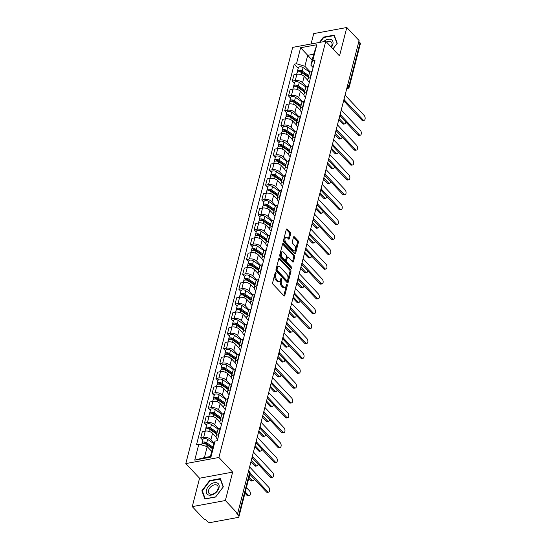 <?xml version="1.0" encoding="UTF-8"?>
<svg xmlns="http://www.w3.org/2000/svg" width="550" height="550" viewBox="0 0 550 550"><rect width="100%" height="100%" fill="white"/><g stroke="black" fill="none" stroke-linecap="round" stroke-linejoin="round"><path stroke-width="0.82" d="M275.791 272.484A0.804 0.44 79.5 0 0 275.481 272.346A0.804 0.44 79.5 0 0 275.199 272.69L272.649 282.631A1.148 0.626 79.5 0 0 273.013 284.212L283.917 295.804A1.148 0.626 79.5 0 0 284.364 296.003A1.148 0.626 79.5 0 0 284.762 295.515L287.313 285.574A0.804 0.44 79.5 0 0 287.059 284.467A0.804 0.44 79.5 0 0 286.743 284.329A0.804 0.44 79.5 0 0 286.468 284.673L286.137 285.959A3.678 2.007 79.5 0 1 284.866 287.512A3.678 2.007 79.5 0 1 283.429 286.894L282.521 285.924A3.678 2.007 79.5 0 1 281.353 280.871L281.683 279.579A0.804 0.44 79.5 0 0 281.428 278.479A0.804 0.44 79.5 0 0 281.112 278.341A0.804 0.44 79.5 0 0 280.837 278.678L280.5 279.964A3.678 2.007 79.5 0 1 279.235 281.524A3.678 2.007 79.5 0 1 277.798 280.899L276.891 279.929A3.678 2.007 79.5 0 1 275.722 274.876L276.052 273.591A0.804 0.44 79.5 0 0 275.791 272.484M290.579 233.977A1.148 0.626 79.5 0 0 290.214 232.396L287.155 229.144A1.148 0.626 79.5 0 0 286.701 228.951A1.148 0.626 79.5 0 0 286.309 229.433L283.47 240.474A1.148 0.626 79.5 0 0 283.834 242.055L294.738 253.653A1.148 0.626 79.5 0 0 295.185 253.846A1.148 0.626 79.5 0 0 295.584 253.364L298.416 242.316A1.148 0.626 79.5 0 0 298.052 240.742L294.36 236.809A1.148 0.626 79.5 0 0 293.913 236.617A1.148 0.626 79.5 0 0 293.514 237.098L292.298 241.828A1.148 0.626 79.5 0 0 292.669 243.409L294.498 245.355A3.073 1.677 79.5 0 1 295.597 248.614A3.073 1.677 79.5 0 1 294.415 250.883A3.073 1.677 79.5 0 1 293.212 250.36L286.034 242.729A3.073 1.677 79.5 0 1 284.934 239.47A3.073 1.677 79.5 0 1 286.124 237.201A3.073 1.677 79.5 0 1 287.32 237.724L288.516 238.996A1.148 0.626 79.5 0 0 288.963 239.188A1.148 0.626 79.5 0 0 289.362 238.7L290.579 233.977L289.609 234.156A1.148 0.626 79.5 0 0 289.245 232.574L286.303 229.446M232.65 472.113L199.561 478.218L192.266 506.626L225.356 500.521L232.65 472.113L218.893 457.476L325.758 41.271L339.515 55.907L346.809 27.5L359.088 40.562L237.634 513.583L236.672 513.762L238.583 515.797L249.673 472.615A2.344 1.499 -43.2 0 0 249.446 471.364L248.683 470.553M225.356 500.521L237.634 513.583M279.682 258.246A1.148 0.626 79.5 0 0 279.235 258.046A1.148 0.626 79.5 0 0 278.836 258.534L275.997 269.576A1.148 0.626 79.5 0 0 276.368 271.157L287.265 282.755A1.148 0.626 79.5 0 0 287.719 282.947A1.148 0.626 79.5 0 0 288.111 282.459L290.95 271.418A1.148 0.626 79.5 0 0 290.579 269.844L279.682 258.246L278.884 258.39M293.356 255.468A1.148 0.626 79.5 0 1 293.721 257.049L294.683 256.871L293.473 261.594A1.148 0.626 79.5 0 1 293.074 262.082A1.148 0.626 79.5 0 1 292.627 261.889L288.2 257.187A1.148 0.626 79.5 0 0 287.753 256.988A1.148 0.626 79.5 0 0 287.354 257.476L286.55 260.611A1.148 0.626 79.5 0 0 286.914 262.192L291.521 267.087A0.804 0.44 79.5 0 1 291.809 267.939A0.804 0.44 79.5 0 1 291.5 268.531A0.804 0.44 79.5 0 1 291.184 268.393L280.101 256.609A1.148 0.626 79.5 0 1 279.737 255.028L282.569 243.987L293.356 255.468L294.319 255.289L283.415 243.691A1.148 0.626 79.5 0 0 282.968 243.499A1.148 0.626 79.5 0 0 282.569 243.987M294.683 256.871A1.148 0.626 79.5 0 0 294.319 255.289M192.266 506.626L204.545 519.688L205.508 519.509L207.426 521.544A2.344 1.272 -165.6 0 0 210.588 522.5L237.889 517.467A2.344 1.272 -165.6 0 0 238.92 516.732A2.344 1.272 -165.6 0 0 238.583 515.797M199.561 478.218L185.804 463.581L292.669 47.376L325.758 41.271M346.809 27.5L313.72 33.605L311.053 43.979M358.841 41.504L360.037 42.776A2.344 1.272 14.4 0 1 360.374 43.711L349.284 86.893A2.344 1.272 -165.6 0 0 348.947 85.958L360.037 42.776M217.663 439.347L216.893 438.529A5.39 2.922 14.4 0 1 216.116 436.37A5.39 2.922 14.4 0 1 218.494 434.692L218.879 434.624M216.102 437.147L212.527 433.338A5.39 2.922 -165.6 0 0 205.253 431.138L203.637 437.429A5.39 2.922 14.4 0 1 210.911 439.636L214.204 443.135M203.637 437.429L200.695 437.972L202.723 440.138M220.495 428.326L220.11 428.402A5.39 2.922 -165.6 0 0 217.731 430.079L216.116 436.37M205.253 431.138L202.311 431.681L200.695 437.972M221.485 424.476L220.708 423.658A5.39 2.922 14.4 0 1 219.931 421.499A5.39 2.922 14.4 0 1 222.31 419.822L222.695 419.746M206.546 425.267L204.511 423.101L207.453 422.558A5.39 2.922 14.4 0 1 214.727 424.758L218.646 428.931M224.311 413.456L223.926 413.531A5.39 2.922 -165.6 0 0 221.547 415.209L219.931 421.499M219.917 422.269L216.343 418.467A5.39 2.922 -165.6 0 0 209.069 416.268L206.126 416.811L204.511 423.101M225.301 409.606L224.531 408.788A5.39 2.922 14.4 0 1 223.747 406.629A5.39 2.922 14.4 0 1 226.126 404.951L226.518 404.876M210.361 410.396L208.333 408.231L211.276 407.688A5.39 2.922 14.4 0 1 218.549 409.888L222.468 414.061M228.133 398.585L227.741 398.661A5.39 2.922 -165.6 0 0 225.363 400.338L223.747 406.629M223.74 407.399L220.165 403.597A5.39 2.922 -165.6 0 0 212.884 401.397L209.949 401.94L208.333 408.231M229.116 394.735L228.346 393.917A5.39 2.922 14.4 0 1 227.569 391.758A5.39 2.922 14.4 0 1 229.948 390.081L230.333 390.005M214.184 395.526L212.149 393.36L215.091 392.817A5.39 2.922 14.4 0 1 222.365 395.017L226.284 399.183M231.949 383.714L231.564 383.783A5.39 2.922 -165.6 0 0 229.185 385.467L227.569 391.758M227.556 392.528L223.981 388.726A5.39 2.922 -165.6 0 0 216.707 386.526L213.764 387.069L212.149 393.36M232.939 379.864L232.169 379.046A5.39 2.922 14.4 0 1 231.385 376.888A5.39 2.922 14.4 0 1 233.764 375.203L234.149 375.134M217.999 380.648L215.964 378.489L218.907 377.946A5.39 2.922 14.4 0 1 226.188 380.146L230.099 384.312M235.764 368.844L235.379 368.913A5.39 2.922 -165.6 0 0 233.001 370.597L231.385 376.888M231.378 377.658L227.803 373.856A5.39 2.922 -165.6 0 0 220.522 371.656L217.58 372.199L215.964 378.489M236.754 364.994L235.984 364.176A5.39 2.922 14.4 0 1 235.208 362.017A5.39 2.922 14.4 0 1 237.586 360.332L237.971 360.264M221.815 365.777L219.787 363.619L222.729 363.076A5.39 2.922 14.4 0 1 230.003 365.276L233.922 369.442M239.587 353.973L239.202 354.042A5.39 2.922 -165.6 0 0 236.823 355.726L235.208 362.017M235.194 362.787L231.619 358.985A5.39 2.922 -165.6 0 0 224.345 356.785L221.403 357.328L219.787 363.619M240.577 350.123L239.8 349.298A5.39 2.922 14.4 0 1 239.023 347.146A5.39 2.922 14.4 0 1 241.402 345.462L241.787 345.393M225.637 350.907L223.603 348.748L226.545 348.205A5.39 2.922 14.4 0 1 233.819 350.405L237.738 354.571M243.403 339.103L243.018 339.171A5.39 2.922 -165.6 0 0 240.639 340.849L239.023 347.146M239.009 347.916L235.434 344.114A5.39 2.922 -165.6 0 0 228.161 341.914L225.218 342.457L223.603 348.748M244.393 335.252L243.623 334.428A5.39 2.922 14.4 0 1 242.839 332.269A5.39 2.922 14.4 0 1 245.218 330.591L245.609 330.522M229.453 336.036L227.418 333.877L230.361 333.334A5.39 2.922 14.4 0 1 237.641 335.534L241.56 339.701M247.225 324.232L246.833 324.301A5.39 2.922 -165.6 0 0 244.454 325.978L242.839 332.269M242.832 333.046L239.257 329.244A5.39 2.922 -165.6 0 0 231.976 327.044L229.034 327.587L227.418 333.877M248.208 320.382L247.438 319.557A5.39 2.922 14.4 0 1 246.661 317.398A5.39 2.922 14.4 0 1 249.04 315.721L249.425 315.652M233.276 321.166L231.241 319.007L234.183 318.464A5.39 2.922 14.4 0 1 241.457 320.664L245.376 324.83M251.041 309.361L250.656 309.43A5.39 2.922 -165.6 0 0 248.277 311.107L246.661 317.398M246.647 318.175L243.072 314.373A5.39 2.922 -165.6 0 0 235.799 312.166L232.856 312.709L231.241 319.007M252.031 305.511L251.261 304.686A5.39 2.922 14.4 0 1 250.477 302.528A5.39 2.922 14.4 0 1 252.856 300.85L253.241 300.781M237.091 306.295L235.056 304.129L237.999 303.593A5.39 2.922 14.4 0 1 245.279 305.793L249.191 309.959M254.856 294.484L254.471 294.559A5.39 2.922 -165.6 0 0 252.093 296.237L250.477 302.528M250.463 303.304L246.895 299.502A5.39 2.922 -165.6 0 0 239.614 297.296L236.672 297.839L235.056 304.129M255.846 290.634L255.076 289.816A5.39 2.922 14.4 0 1 254.292 287.657A5.39 2.922 14.4 0 1 256.678 285.979L257.063 285.911M240.907 291.424L238.879 289.259L241.821 288.716A5.39 2.922 14.4 0 1 249.095 290.923L253.014 295.089M258.679 279.613L258.294 279.689A5.39 2.922 -165.6 0 0 255.908 281.366L254.292 287.657M254.286 288.434L250.711 284.625A5.39 2.922 -165.6 0 0 243.437 282.425L240.494 282.968L238.879 289.259M259.662 275.763L258.892 274.945A5.39 2.922 14.4 0 1 258.115 272.786A5.39 2.922 14.4 0 1 260.494 271.109L260.879 271.033M244.729 276.554L242.694 274.388L245.637 273.845A5.39 2.922 14.4 0 1 252.911 276.045L256.829 280.218M262.494 264.743L262.109 264.818A5.39 2.922 -165.6 0 0 259.731 266.496L258.115 272.786M258.101 273.556L254.526 269.754A5.39 2.922 -165.6 0 0 247.252 267.554L244.31 268.097L242.694 274.388M263.484 260.893L262.714 260.074A5.39 2.922 14.4 0 1 261.931 257.916A5.39 2.922 14.4 0 1 264.309 256.238L264.694 256.163M248.545 261.683L246.51 259.518L249.452 258.974A5.39 2.922 14.4 0 1 256.733 261.174L260.652 265.347M266.31 249.872L265.925 249.947A5.39 2.922 -165.6 0 0 263.546 251.625L261.931 257.916M261.924 258.686L258.349 254.884A5.39 2.922 -165.6 0 0 251.068 252.684L248.126 253.227L246.51 259.518M267.3 246.022L266.53 245.204A5.39 2.922 14.4 0 1 265.753 243.045A5.39 2.922 14.4 0 1 268.132 241.367L268.517 241.292M252.361 246.812L250.333 244.647L253.275 244.104A5.39 2.922 14.4 0 1 260.549 246.304L264.468 250.47M270.132 235.001L269.748 235.07A5.39 2.922 -165.6 0 0 267.369 236.754L265.753 243.045M265.739 243.815L262.164 240.013A5.39 2.922 -165.6 0 0 254.891 237.813L251.948 238.356L250.333 244.647M271.123 231.151L270.346 230.333A5.39 2.922 14.4 0 1 269.569 228.174A5.39 2.922 14.4 0 1 271.947 226.49L272.332 226.421M256.183 231.935L254.148 229.776L257.091 229.233A5.39 2.922 14.4 0 1 264.364 231.433L268.283 235.599M273.948 220.131L273.563 220.199A5.39 2.922 -165.6 0 0 271.184 221.884L269.569 228.174M269.555 228.944L265.98 225.143A5.39 2.922 -165.6 0 0 258.706 222.942L255.764 223.486L254.148 229.776M274.938 216.281L274.168 215.462A5.39 2.922 14.4 0 1 273.384 213.304A5.39 2.922 14.4 0 1 275.763 211.619L276.155 211.551M259.999 217.064L257.971 214.906L260.913 214.363A5.39 2.922 14.4 0 1 268.187 216.562L272.106 220.729M277.771 205.26L277.379 205.329A5.39 2.922 -165.6 0 0 275 207.013L273.384 213.304M273.377 214.074L269.803 210.272A5.39 2.922 -165.6 0 0 262.529 208.072L259.586 208.615L257.971 214.906M278.754 201.41L277.984 200.592A5.39 2.922 14.4 0 1 277.207 198.433A5.39 2.922 14.4 0 1 279.586 196.749L279.971 196.68M263.821 202.194L261.786 200.035L264.729 199.492A5.39 2.922 14.4 0 1 272.002 201.692L275.921 205.858M281.586 190.389L281.201 190.458A5.39 2.922 -165.6 0 0 278.822 192.136L277.207 198.433M277.193 199.203L273.618 195.401A5.39 2.922 -165.6 0 0 266.344 193.201L263.402 193.744L261.786 200.035M282.576 186.539L281.806 185.714A5.39 2.922 14.4 0 1 281.022 183.562A5.39 2.922 14.4 0 1 283.401 181.878L283.786 181.809M267.637 187.323L265.602 185.164L268.544 184.621A5.39 2.922 14.4 0 1 275.825 186.821L279.744 190.988M285.402 175.519L285.017 175.588A5.39 2.922 -165.6 0 0 282.638 177.265L281.022 183.562M281.016 184.333L277.441 180.531A5.39 2.922 -165.6 0 0 270.16 178.331L267.218 178.874L265.602 185.164M286.392 171.669L285.622 170.844A5.39 2.922 14.4 0 1 284.845 168.685A5.39 2.922 14.4 0 1 287.224 167.007L287.609 166.939M271.452 172.453L269.424 170.294L272.367 169.751A5.39 2.922 14.4 0 1 279.641 171.951L283.559 176.117M289.224 160.648L288.839 160.717A5.39 2.922 -165.6 0 0 286.461 162.394L284.845 168.685M284.831 169.462L281.256 165.66A5.39 2.922 -165.6 0 0 273.982 163.453L271.04 163.996L269.424 170.294M290.214 156.798L289.438 155.973A5.39 2.922 14.4 0 1 288.661 153.814A5.39 2.922 14.4 0 1 291.039 152.137L291.424 152.068M275.275 157.582L273.24 155.416L276.183 154.88A5.39 2.922 14.4 0 1 283.456 157.08L287.375 161.246M293.04 145.771L292.655 145.846A5.39 2.922 -165.6 0 0 290.276 147.524L288.661 153.814M288.647 154.591L285.072 150.789A5.39 2.922 -165.6 0 0 277.798 148.583L274.856 149.126L273.24 155.416M294.03 141.921L293.26 141.103A5.39 2.922 14.4 0 1 292.476 138.944A5.39 2.922 14.4 0 1 294.855 137.266L295.247 137.197M279.091 142.711L277.062 140.546L280.005 140.002A5.39 2.922 14.4 0 1 287.279 142.209L291.197 146.376M296.863 130.9L296.471 130.976A5.39 2.922 -165.6 0 0 294.092 132.653L292.476 138.944M292.469 139.721L288.894 135.912A5.39 2.922 -165.6 0 0 281.614 133.712L278.678 134.255L277.062 140.546M297.846 127.05L297.076 126.232A5.39 2.922 14.4 0 1 296.299 124.073A5.39 2.922 14.4 0 1 298.678 122.396L299.062 122.32M282.913 127.841L280.878 125.675L283.821 125.132A5.39 2.922 14.4 0 1 291.094 127.332L295.013 131.505M300.678 116.029L300.293 116.105A5.39 2.922 -165.6 0 0 297.914 117.782L296.299 124.073M296.285 124.843L292.71 121.041A5.39 2.922 -165.6 0 0 285.436 118.841L282.494 119.384L280.878 125.675M301.668 112.179L300.898 111.361A5.39 2.922 14.4 0 1 300.114 109.203A5.39 2.922 14.4 0 1 302.493 107.525L302.878 107.449M286.729 112.97L284.694 110.804L287.636 110.261A5.39 2.922 14.4 0 1 294.917 112.461L298.829 116.634M304.494 101.159L304.109 101.234A5.39 2.922 -165.6 0 0 301.73 102.912L300.114 109.203M300.107 109.973L296.532 106.171A5.39 2.922 -165.6 0 0 289.252 103.971L286.309 104.514L284.694 110.804M305.484 97.309L304.714 96.491A5.39 2.922 14.4 0 1 303.937 94.332A5.39 2.922 14.4 0 1 306.316 92.654L306.701 92.579M290.544 98.099L288.516 95.934L291.459 95.391A5.39 2.922 14.4 0 1 298.732 97.591L302.651 101.757M308.316 86.288L307.931 86.357A5.39 2.922 -165.6 0 0 305.553 88.041L303.937 94.332M303.923 95.102L300.348 91.3A5.39 2.922 -165.6 0 0 293.074 89.1L290.132 89.643L288.516 95.934M309.306 82.438L308.529 81.62A5.39 2.922 14.4 0 1 307.752 79.461A5.39 2.922 14.4 0 1 310.131 77.784L310.516 77.708M294.367 83.222L292.332 81.063L295.274 80.52A5.39 2.922 14.4 0 1 302.548 82.72L306.467 86.886M312.132 71.417L311.747 71.486A5.39 2.922 -165.6 0 0 309.368 73.171L307.752 79.461M307.739 80.231L304.164 76.429A5.39 2.922 -165.6 0 0 296.89 74.229L293.947 74.773L292.332 81.063M211.702 451.399L207.226 446.634L204.414 457.6L210.396 456.493L213.208 445.534L215.05 441.114L217.319 440.694L314.978 60.335L312.709 60.748L310.867 65.168L313.686 54.209L307.704 55.309L304.886 66.275L310.289 72.016M215.05 441.114L210.939 457.126L194.734 460.116L198.846 444.104L207.226 446.634M304.886 66.275L296.505 63.738L294.236 64.157L196.577 444.517L198.846 444.104M296.505 63.738L300.616 47.726L316.827 44.736L312.709 60.748M218.893 457.476L185.804 463.581M209.591 480.59L201.857 490.779L204.868 498.987L215.621 497.007L223.355 486.812L220.344 478.61L209.591 480.59L209.935 480.954M332.97 48.943L337.219 43.347L334.207 35.138L323.455 37.118L319.419 42.439M312.18 60.074L300.616 47.726M313.122 67.567L310.867 65.168M298.183 68.351L294.236 64.157M210.939 457.126L210.396 456.493M194.734 460.116L204.414 457.6M313.686 54.209L316.827 44.736M202.565 491.535L201.857 490.779M323.799 37.483L323.455 37.118M275.076 273.164A0.804 0.44 79.5 0 1 275.082 273.769L274.752 275.055A3.678 2.007 79.5 0 0 275.921 280.108L276.891 279.929M279.235 281.524L278.266 281.696A3.678 2.007 79.5 0 1 276.829 281.077L275.921 280.108M284.866 287.512L283.903 287.691A3.678 2.007 79.5 0 1 282.466 287.066L281.559 286.103A3.678 2.007 79.5 0 1 280.383 281.043L280.72 279.757A0.804 0.44 79.5 0 0 280.713 279.159M284.762 295.515L283.807 295.694L286.351 285.752A0.804 0.44 79.5 0 0 286.344 285.147M287.148 282.631L289.981 271.597A1.148 0.626 79.5 0 0 289.616 270.016L278.829 258.548M277.111 269.452A0.804 0.44 79.5 0 0 277.365 270.552L286.935 280.734A0.804 0.44 79.5 0 0 287.251 280.871A0.804 0.44 79.5 0 0 287.526 280.528L287.877 279.173A3.678 2.007 79.5 0 0 286.708 274.12L280.17 267.163A3.678 2.007 79.5 0 0 278.733 266.537A3.678 2.007 79.5 0 0 277.461 268.091L277.111 269.452L276.148 269.624A0.804 0.44 79.5 0 0 276.403 270.731L277.365 270.552M287.251 280.871L286.289 281.05A0.804 0.44 79.5 0 1 285.972 280.913L276.403 270.731M278.733 266.537L277.764 266.716A3.678 2.007 79.5 0 0 276.499 268.269L277.461 268.091M276.148 269.624L276.499 268.269M293.721 257.049L292.511 261.766M287.753 256.988L286.791 257.166A1.148 0.626 79.5 0 0 286.392 257.654L285.587 260.789A1.148 0.626 79.5 0 0 285.952 262.371L290.558 267.266L291.521 267.087M290.84 268.036A0.804 0.44 79.5 0 0 290.558 267.266M283.614 252.306A3.073 1.677 79.5 0 0 282.418 251.783A3.073 1.677 79.5 0 0 281.229 254.052A3.073 1.677 79.5 0 0 282.329 257.311L284.859 259.999A1.148 0.626 79.5 0 0 285.306 260.191A1.148 0.626 79.5 0 0 285.704 259.71L286.509 256.575A1.148 0.626 79.5 0 0 286.144 254.994L283.614 252.306M282.418 251.783L281.449 251.962A3.073 1.677 79.5 0 0 280.266 254.231A3.073 1.677 79.5 0 0 281.366 257.489L282.329 257.311M285.306 260.191L284.343 260.37A1.148 0.626 79.5 0 1 283.896 260.178L281.366 257.489M289.362 238.7L288.406 238.879L289.609 234.156M286.124 237.201L285.154 237.38A3.073 1.677 79.5 0 0 283.972 239.649A3.073 1.677 79.5 0 0 285.072 242.907L286.034 242.729M294.415 250.883L293.446 251.061A3.073 1.677 79.5 0 1 292.249 250.539L285.072 242.907M294.621 253.529L297.454 242.495A1.148 0.626 79.5 0 0 297.089 240.921L293.514 237.112M212.582 447.982L205.762 443.272A1.403 0.763 -165.6 0 0 204.366 442.867A1.403 0.763 -165.6 0 0 203.479 443.334A1.403 0.763 -165.6 0 0 203.493 443.603M212.829 447.013L206.759 442.819A2.929 1.588 -165.6 0 0 203.857 441.987A2.929 1.588 -165.6 0 0 202.001 442.956A2.929 1.588 -165.6 0 0 202.221 443.877M213.95 443.747L207.639 439.388A2.929 1.588 -165.6 0 0 204.744 438.549A2.929 1.588 -165.6 0 0 202.881 439.526L202.001 442.956M211.922 448.298L209.859 446.098M245.279 491.975L248.318 495.206A2.695 1.471 79.5 0 0 249.37 495.66A2.695 1.471 79.5 0 0 250.408 493.673A2.695 1.471 79.5 0 0 249.446 490.82L246.407 487.589M212.41 448.635L206.339 444.441A2.929 1.588 -165.6 0 0 203.445 443.603A2.929 1.588 -165.6 0 0 201.589 444.572L201.499 444.902M249.37 495.66L248.119 495.894A2.695 1.471 -100.5 0 1 247.067 495.44L244.963 493.199M250.085 473L267.616 491.652A2.695 1.471 79.5 0 0 268.668 492.106L267.41 492.332A2.695 1.471 -100.5 0 1 266.358 491.879L249.824 474.286M268.668 492.106A2.695 1.471 79.5 0 0 269.706 490.119A2.695 1.471 79.5 0 0 268.737 487.266L249.617 466.922M216.865 433.434L209.577 428.395A1.403 0.763 -165.6 0 0 208.189 427.996A1.403 0.763 -165.6 0 0 207.295 428.464A1.403 0.763 -165.6 0 0 207.309 428.732M217.113 432.465L210.574 427.948A2.929 1.588 -165.6 0 0 207.68 427.109A2.929 1.588 -165.6 0 0 205.824 428.086A2.929 1.588 -165.6 0 0 206.037 429M218.261 429.22L211.461 424.518A2.929 1.588 -165.6 0 0 208.56 423.679A2.929 1.588 -165.6 0 0 206.704 424.648L205.824 428.086M215.744 433.428L213.675 431.228M249.095 477.098L252.141 480.336A2.695 1.471 79.5 0 0 253.192 480.789A2.695 1.471 79.5 0 0 254.224 478.967M216.7 434.087L210.162 429.571A2.929 1.588 -165.6 0 0 207.261 428.732A2.929 1.588 -165.6 0 0 205.404 429.701L205.026 431.179M253.192 480.789L251.934 481.023A2.695 1.471 -100.5 0 1 250.883 480.569L248.779 478.328M220.688 418.564L213.393 413.524A1.403 0.763 -165.6 0 0 212.004 413.126A1.403 0.763 -165.6 0 0 211.111 413.593A1.403 0.763 -165.6 0 0 211.131 413.861M220.935 417.594L214.397 413.078A2.929 1.588 -165.6 0 0 211.496 412.239A2.929 1.588 -165.6 0 0 209.639 413.215A2.929 1.588 -165.6 0 0 209.859 414.129M222.083 414.349L215.277 409.647A2.929 1.588 -165.6 0 0 212.376 408.808A2.929 1.588 -165.6 0 0 210.519 409.777L209.639 413.215M219.56 418.557L217.498 416.357M251.268 460.481L255.956 465.465A2.695 1.471 79.5 0 0 257.008 465.919A2.695 1.471 79.5 0 0 258.039 464.097M220.516 419.217L213.978 414.7A2.929 1.588 -165.6 0 0 211.083 413.861A2.929 1.588 -165.6 0 0 209.22 414.831L208.842 416.309M257.008 465.919L255.757 466.152A2.695 1.471 -100.5 0 1 254.705 465.699L250.951 461.704M214.486 493.714A7.611 4.861 -43.2 0 0 218.955 484.832A7.611 4.861 -43.2 0 0 210.973 484.138A7.611 4.861 -43.2 0 0 206.504 493.027A7.611 4.861 -43.2 0 0 214.486 493.714M214.624 493.151A5.761 3.685 -43.2 0 0 217.491 485.581A5.761 3.685 -43.2 0 0 211.963 485.904A5.761 3.685 -43.2 0 0 209.089 493.474A5.761 3.685 -43.2 0 0 214.624 493.151M202.311 490.848L209.811 480.975L220.227 479.057L223.142 487.004L215.648 496.884L205.232 498.802L202.311 490.848M220.688 479.545L220.227 479.057M331.416 47.293A7.611 4.861 -43.2 0 0 332.076 40.184A7.611 4.861 -43.2 0 0 324.837 40.672A7.611 4.861 -43.2 0 0 323.517 41.683M331.121 46.977A5.761 3.685 -43.2 0 0 331.354 42.109A5.761 3.685 -43.2 0 0 326.48 42.041M320.011 42.329L323.675 37.503L334.091 35.585L337.006 43.539L332.929 48.909M334.551 36.073L334.091 35.585M252.67 456.816L271.432 476.774A2.695 1.471 79.5 0 0 272.484 477.235L271.232 477.462A2.695 1.471 -100.5 0 1 270.181 477.008L252.319 458.013M272.484 477.235A2.695 1.471 79.5 0 0 273.522 475.248A2.695 1.471 79.5 0 0 272.559 472.395L253.433 452.045M256.486 441.946L275.248 461.904A2.695 1.471 79.5 0 0 276.299 462.364L275.048 462.591A2.695 1.471 -100.5 0 1 273.996 462.138L256.142 443.142M276.299 462.364A2.695 1.471 79.5 0 0 277.337 460.377A2.695 1.471 79.5 0 0 276.375 457.518L257.256 437.174M224.503 403.686L217.216 398.654A1.403 0.763 -165.6 0 0 215.827 398.255A1.403 0.763 -165.6 0 0 214.933 398.716A1.403 0.763 -165.6 0 0 214.947 398.991M224.751 402.724L218.212 398.207A2.929 1.588 -165.6 0 0 215.318 397.368A2.929 1.588 -165.6 0 0 213.455 398.337A2.929 1.588 -165.6 0 0 213.675 399.259M225.899 399.479L219.093 394.776A2.929 1.588 -165.6 0 0 216.198 393.938A2.929 1.588 -165.6 0 0 214.342 394.907L213.455 398.337M223.383 403.686L221.313 401.486M255.09 445.61L259.779 450.594A2.695 1.471 79.5 0 0 260.824 451.048A2.695 1.471 79.5 0 0 261.862 449.226M224.338 404.346L217.8 399.829A2.929 1.588 -165.6 0 0 214.899 398.991A2.929 1.588 -165.6 0 0 213.042 399.96L212.664 401.438M260.824 451.048L259.572 451.282A2.695 1.471 -100.5 0 1 258.521 450.821L254.774 446.834M228.326 388.816L221.031 383.783A1.403 0.763 -165.6 0 0 219.643 383.384A1.403 0.763 -165.6 0 0 218.749 383.845A1.403 0.763 -165.6 0 0 218.769 384.12M228.573 387.853L222.035 383.336A2.929 1.588 -165.6 0 0 219.134 382.498A2.929 1.588 -165.6 0 0 217.278 383.467A2.929 1.588 -165.6 0 0 217.491 384.388M229.721 384.601L222.915 379.906A2.929 1.588 -165.6 0 0 220.014 379.067A2.929 1.588 -165.6 0 0 218.157 380.036L217.278 383.467M227.198 388.809L225.136 386.616M258.906 430.732L263.594 435.724A2.695 1.471 79.5 0 0 264.646 436.178A2.695 1.471 79.5 0 0 265.678 434.356M228.154 389.476L221.616 384.959A2.929 1.588 -165.6 0 0 218.714 384.12A2.929 1.588 -165.6 0 0 216.858 385.089L216.48 386.567M264.646 436.178L263.388 436.411A2.695 1.471 -100.5 0 1 262.336 435.951L258.589 431.963M232.141 373.945L224.854 368.913A1.403 0.763 -165.6 0 0 223.458 368.514A1.403 0.763 -165.6 0 0 222.571 368.974A1.403 0.763 -165.6 0 0 222.585 369.249M232.389 372.982L225.851 368.466A2.929 1.588 -165.6 0 0 222.949 367.627A2.929 1.588 -165.6 0 0 221.093 368.596A2.929 1.588 -165.6 0 0 221.313 369.518M233.537 369.731L226.731 365.035A2.929 1.588 -165.6 0 0 223.836 364.196A2.929 1.588 -165.6 0 0 221.973 365.166L221.093 368.596M231.014 373.938L228.951 371.745M262.728 415.862L267.41 420.853A2.695 1.471 79.5 0 0 268.462 421.307A2.695 1.471 79.5 0 0 269.493 419.485M231.969 374.598L225.431 370.088A2.929 1.588 -165.6 0 0 222.537 369.249A2.929 1.588 -165.6 0 0 220.681 370.219L220.296 371.697M268.462 421.307L267.211 421.541A2.695 1.471 -100.5 0 1 266.159 421.08L262.412 417.092M260.301 427.075L279.07 447.033A2.695 1.471 79.5 0 0 280.122 447.494L278.864 447.721A2.695 1.471 -100.5 0 1 277.812 447.267L259.957 428.271M280.122 447.494A2.695 1.471 79.5 0 0 281.16 445.507A2.695 1.471 79.5 0 0 280.197 442.647L261.071 422.304M264.124 412.197L282.886 432.163A2.695 1.471 79.5 0 0 283.938 432.616L282.686 432.85A2.695 1.471 -100.5 0 1 281.634 432.396L263.773 413.394M283.938 432.616A2.695 1.471 79.5 0 0 284.976 430.629A2.695 1.471 79.5 0 0 284.013 427.776L264.887 407.433M267.939 397.327L286.708 417.292A2.695 1.471 79.5 0 0 287.76 417.746L286.502 417.979A2.695 1.471 -100.5 0 1 285.45 417.526L267.596 398.523M287.76 417.746A2.695 1.471 79.5 0 0 288.798 415.759A2.695 1.471 79.5 0 0 287.829 412.906L268.709 392.562M271.762 382.456L290.524 402.421A2.695 1.471 79.5 0 0 291.576 402.875L290.324 403.109A2.695 1.471 -100.5 0 1 289.272 402.655L271.411 383.652M291.576 402.875A2.695 1.471 79.5 0 0 292.614 400.888A2.695 1.471 79.5 0 0 291.651 398.035L272.525 377.692M275.577 367.586L294.339 387.551A2.695 1.471 79.5 0 0 295.391 388.004L294.14 388.238A2.695 1.471 -100.5 0 1 293.088 387.777L275.227 368.782M295.391 388.004A2.695 1.471 79.5 0 0 296.429 386.018A2.695 1.471 79.5 0 0 295.467 383.164L276.347 362.821M279.393 352.715L298.162 372.68A2.695 1.471 79.5 0 0 299.214 373.134L297.956 373.368A2.695 1.471 -100.5 0 1 296.904 372.907L279.049 353.911M299.214 373.134A2.695 1.471 79.5 0 0 300.252 371.147A2.695 1.471 79.5 0 0 299.289 368.294L280.163 347.951M283.216 337.844L301.978 357.809A2.695 1.471 79.5 0 0 303.029 358.263L301.778 358.497A2.695 1.471 -100.5 0 1 300.726 358.036L282.865 339.041M303.029 358.263A2.695 1.471 79.5 0 0 304.067 356.276A2.695 1.471 79.5 0 0 303.105 353.423L283.979 333.08M287.031 322.974L305.8 342.939A2.695 1.471 79.5 0 0 306.852 343.393L305.594 343.626A2.695 1.471 -100.5 0 1 304.542 343.166L286.688 324.17M306.852 343.393A2.695 1.471 79.5 0 0 307.883 341.406A2.695 1.471 79.5 0 0 306.921 338.553L287.801 318.209M290.847 308.103L309.616 328.061A2.695 1.471 79.5 0 0 310.668 328.522L309.416 328.749A2.695 1.471 -100.5 0 1 308.364 328.295L290.503 309.299M310.668 328.522A2.695 1.471 79.5 0 0 311.706 326.535A2.695 1.471 79.5 0 0 310.743 323.682L291.617 303.332M294.669 293.232L313.431 313.191A2.695 1.471 79.5 0 0 314.483 313.651L313.232 313.878A2.695 1.471 -100.5 0 1 312.18 313.424L294.319 294.429M314.483 313.651A2.695 1.471 79.5 0 0 315.521 311.664A2.695 1.471 79.5 0 0 314.559 308.804L295.433 288.461M298.485 278.362L317.254 298.32A2.695 1.471 79.5 0 0 318.306 298.781L317.048 299.007A2.695 1.471 -100.5 0 1 315.996 298.554L298.141 279.558M318.306 298.781A2.695 1.471 79.5 0 0 319.344 296.794A2.695 1.471 79.5 0 0 318.381 293.934L299.255 273.591M302.308 263.484L321.069 283.449A2.695 1.471 79.5 0 0 322.121 283.903L320.87 284.137A2.695 1.471 -100.5 0 1 319.818 283.683L301.957 264.681M322.121 283.903A2.695 1.471 79.5 0 0 323.159 281.916A2.695 1.471 79.5 0 0 322.197 279.063L303.071 258.72M306.123 248.614L324.892 268.579A2.695 1.471 79.5 0 0 325.937 269.032L324.686 269.266A2.695 1.471 -100.5 0 1 323.634 268.812L305.779 249.81M325.937 269.032A2.695 1.471 79.5 0 0 326.975 267.046A2.695 1.471 79.5 0 0 326.012 264.192L306.893 243.849M309.939 233.743L328.707 253.708A2.695 1.471 79.5 0 0 329.759 254.162L328.501 254.396A2.695 1.471 -100.5 0 1 327.456 253.942L309.595 234.939M329.759 254.162A2.695 1.471 79.5 0 0 330.798 252.175A2.695 1.471 79.5 0 0 329.835 249.322L310.709 228.979M313.761 218.873L332.523 238.837A2.695 1.471 79.5 0 0 333.575 239.291L332.324 239.525A2.695 1.471 -100.5 0 1 331.272 239.064L313.411 220.069M333.575 239.291A2.695 1.471 79.5 0 0 334.613 237.304A2.695 1.471 79.5 0 0 333.651 234.451L314.524 214.108M317.577 204.002L336.346 223.967A2.695 1.471 79.5 0 0 337.397 224.421L336.139 224.654A2.695 1.471 -100.5 0 1 335.087 224.194L317.233 205.198M337.397 224.421A2.695 1.471 79.5 0 0 338.436 222.434A2.695 1.471 79.5 0 0 337.466 219.581L318.347 199.238M321.399 189.131L340.161 209.096A2.695 1.471 79.5 0 0 341.213 209.55L339.962 209.784A2.695 1.471 -100.5 0 1 338.91 209.323L321.049 190.327M341.213 209.55A2.695 1.471 79.5 0 0 342.251 207.563A2.695 1.471 79.5 0 0 341.289 204.71L322.163 184.367M325.215 174.261L343.984 194.226A2.695 1.471 79.5 0 0 345.029 194.679L343.778 194.913A2.695 1.471 -100.5 0 1 342.726 194.452L324.871 175.457M345.029 194.679A2.695 1.471 79.5 0 0 346.067 192.692A2.695 1.471 79.5 0 0 345.104 189.839L325.985 169.496M329.031 159.39L347.799 179.348A2.695 1.471 79.5 0 0 348.851 179.809L347.593 180.036A2.695 1.471 -100.5 0 1 346.541 179.582L328.687 160.586M348.851 179.809A2.695 1.471 79.5 0 0 349.889 177.822A2.695 1.471 79.5 0 0 348.927 174.969L329.801 154.619M235.957 359.074L228.669 354.042A1.403 0.763 -165.6 0 0 227.281 353.636A1.403 0.763 -165.6 0 0 226.387 354.104A1.403 0.763 -165.6 0 0 226.401 354.379M236.204 358.112L229.666 353.595A2.929 1.588 -165.6 0 0 226.772 352.756A2.929 1.588 -165.6 0 0 224.916 353.726A2.929 1.588 -165.6 0 0 225.129 354.647M237.353 354.86L230.553 350.164A2.929 1.588 -165.6 0 0 227.652 349.326A2.929 1.588 -165.6 0 0 225.796 350.295L224.916 353.726M234.836 359.067L232.767 356.874M266.544 400.991L271.232 405.982A2.695 1.471 79.5 0 0 272.284 406.436A2.695 1.471 79.5 0 0 273.316 404.614M235.792 359.728L229.254 355.217A2.929 1.588 -165.6 0 0 226.353 354.379A2.929 1.588 -165.6 0 0 224.496 355.348L224.118 356.826M272.284 406.436L271.026 406.67A2.695 1.471 -100.5 0 1 269.974 406.209L266.228 402.222M239.779 344.204L232.485 339.171A1.403 0.763 -165.6 0 0 231.096 338.766A1.403 0.763 -165.6 0 0 230.202 339.233A1.403 0.763 -165.6 0 0 230.223 339.501M240.027 343.241L233.489 338.724A2.929 1.588 -165.6 0 0 230.587 337.886A2.929 1.588 -165.6 0 0 228.731 338.855A2.929 1.588 -165.6 0 0 228.951 339.776M241.175 339.989L234.369 335.294A2.929 1.588 -165.6 0 0 231.468 334.455A2.929 1.588 -165.6 0 0 229.611 335.424L228.731 338.855M238.652 344.197L236.589 342.004M270.359 386.121L275.048 391.105A2.695 1.471 79.5 0 0 276.1 391.566A2.695 1.471 79.5 0 0 277.131 389.737M239.607 344.857L233.069 340.34A2.929 1.588 -165.6 0 0 230.175 339.508A2.929 1.588 -165.6 0 0 228.312 340.478L227.934 341.956M276.1 391.566L274.849 391.793A2.695 1.471 -100.5 0 1 273.797 391.339L270.043 387.351M243.595 329.333L236.308 324.301A1.403 0.763 -165.6 0 0 234.912 323.895A1.403 0.763 -165.6 0 0 234.025 324.363A1.403 0.763 -165.6 0 0 234.039 324.631M243.843 328.364L237.304 323.854A2.929 1.588 -165.6 0 0 234.41 323.015A2.929 1.588 -165.6 0 0 232.547 323.984A2.929 1.588 -165.6 0 0 232.767 324.906M244.991 325.119L238.184 320.416A2.929 1.588 -165.6 0 0 235.29 319.584A2.929 1.588 -165.6 0 0 233.427 320.554L232.547 323.984M242.468 329.326L240.405 327.133M274.182 371.25L278.864 376.234A2.695 1.471 79.5 0 0 279.916 376.695A2.695 1.471 79.5 0 0 280.954 374.866M243.43 329.986L236.892 325.469A2.929 1.588 -165.6 0 0 233.991 324.631A2.929 1.588 -165.6 0 0 232.134 325.607L231.756 327.085M279.916 376.695L278.664 376.922A2.695 1.471 -100.5 0 1 277.613 376.468L273.866 372.481M247.411 314.462L240.123 309.43A1.403 0.763 -165.6 0 0 238.734 309.024A1.403 0.763 -165.6 0 0 237.841 309.492A1.403 0.763 -165.6 0 0 237.861 309.76M247.665 313.493L241.127 308.976A2.929 1.588 -165.6 0 0 238.226 308.144A2.929 1.588 -165.6 0 0 236.369 309.114A2.929 1.588 -165.6 0 0 236.583 310.035M248.813 310.248L242.007 305.546A2.929 1.588 -165.6 0 0 239.106 304.714A2.929 1.588 -165.6 0 0 237.249 305.683L236.369 309.114M246.29 314.456L244.228 312.256M277.998 356.379L282.686 361.364A2.695 1.471 79.5 0 0 283.738 361.824A2.695 1.471 79.5 0 0 284.769 359.996M247.246 315.116L240.708 310.599A2.929 1.588 -165.6 0 0 237.806 309.76A2.929 1.588 -165.6 0 0 235.95 310.736L235.572 312.214M283.738 361.824L282.48 362.051A2.695 1.471 -100.5 0 1 281.428 361.598L277.681 357.61M251.233 299.592L243.946 294.559A1.403 0.763 -165.6 0 0 242.55 294.154A1.403 0.763 -165.6 0 0 241.663 294.621A1.403 0.763 -165.6 0 0 241.677 294.889M251.481 298.623L244.942 294.106A2.929 1.588 -165.6 0 0 242.041 293.274A2.929 1.588 -165.6 0 0 240.185 294.243A2.929 1.588 -165.6 0 0 240.405 295.164M252.629 295.377L245.822 290.675A2.929 1.588 -165.6 0 0 242.921 289.836A2.929 1.588 -165.6 0 0 241.065 290.812L240.185 294.243M250.106 299.585L248.043 297.385M281.813 341.509L286.502 346.493A2.695 1.471 79.5 0 0 287.554 346.947A2.695 1.471 79.5 0 0 288.585 345.125M251.061 300.245L244.523 295.728A2.929 1.588 -165.6 0 0 241.629 294.889A2.929 1.588 -165.6 0 0 239.772 295.859L239.387 297.337M287.554 346.947L286.303 347.181A2.695 1.471 -100.5 0 1 285.251 346.727L281.504 342.739M255.049 284.721L247.761 279.682A1.403 0.763 -165.6 0 0 246.373 279.283A1.403 0.763 -165.6 0 0 245.479 279.751A1.403 0.763 -165.6 0 0 245.492 280.019M255.296 283.752L248.758 279.235A2.929 1.588 -165.6 0 0 245.864 278.396A2.929 1.588 -165.6 0 0 244.001 279.373A2.929 1.588 -165.6 0 0 244.221 280.287M256.444 280.507L249.638 275.804A2.929 1.588 -165.6 0 0 246.744 274.966A2.929 1.588 -165.6 0 0 244.887 275.935L244.001 279.373M253.928 284.714L251.859 282.514M285.636 326.638L290.324 331.623A2.695 1.471 79.5 0 0 291.376 332.076A2.695 1.471 79.5 0 0 292.407 330.254M254.884 285.374L248.346 280.857A2.929 1.588 -165.6 0 0 245.444 280.019A2.929 1.588 -165.6 0 0 243.588 280.988L243.21 282.466M291.376 332.076L290.118 332.31A2.695 1.471 -100.5 0 1 289.066 331.856L285.319 327.869M258.871 269.851L251.577 264.811A1.403 0.763 -165.6 0 0 250.188 264.413A1.403 0.763 -165.6 0 0 249.294 264.88A1.403 0.763 -165.6 0 0 249.315 265.148M259.119 268.881L252.581 264.364A2.929 1.588 -165.6 0 0 249.679 263.526A2.929 1.588 -165.6 0 0 247.823 264.502A2.929 1.588 -165.6 0 0 248.043 265.416M260.267 265.636L253.461 260.934A2.929 1.588 -165.6 0 0 250.559 260.095A2.929 1.588 -165.6 0 0 248.703 261.064L247.823 264.502M257.744 269.844L255.681 267.644M289.451 311.768L294.14 316.752A2.695 1.471 79.5 0 0 295.192 317.206A2.695 1.471 79.5 0 0 296.223 315.384M258.699 270.504L252.161 265.987A2.929 1.588 -165.6 0 0 249.267 265.148A2.929 1.588 -165.6 0 0 247.404 266.118L247.026 267.596M295.192 317.206L293.941 317.439A2.695 1.471 -100.5 0 1 292.889 316.986L289.135 312.998M262.687 254.973L255.399 249.941A1.403 0.763 -165.6 0 0 254.004 249.542A1.403 0.763 -165.6 0 0 253.117 250.009A1.403 0.763 -165.6 0 0 253.131 250.278M262.934 254.011L256.396 249.494A2.929 1.588 -165.6 0 0 253.495 248.655A2.929 1.588 -165.6 0 0 251.639 249.624A2.929 1.588 -165.6 0 0 251.859 250.546M264.082 250.766L257.276 246.063A2.929 1.588 -165.6 0 0 254.382 245.224A2.929 1.588 -165.6 0 0 252.519 246.194L251.639 249.624M261.559 254.973L259.497 252.773M293.274 296.897L297.956 301.881A2.695 1.471 79.5 0 0 299.007 302.335A2.695 1.471 79.5 0 0 300.039 300.513M262.522 255.633L255.984 251.116A2.929 1.588 -165.6 0 0 253.083 250.278A2.929 1.588 -165.6 0 0 251.226 251.247L250.848 252.725M299.007 302.335L297.756 302.569A2.695 1.471 -100.5 0 1 296.704 302.108L292.957 298.121M266.502 240.103L259.215 235.07A1.403 0.763 -165.6 0 0 257.826 234.671A1.403 0.763 -165.6 0 0 256.933 235.132A1.403 0.763 -165.6 0 0 256.946 235.407M266.757 239.14L260.212 234.623A2.929 1.588 -165.6 0 0 257.317 233.784A2.929 1.588 -165.6 0 0 255.461 234.754A2.929 1.588 -165.6 0 0 255.674 235.675M267.905 235.888L261.099 231.192A2.929 1.588 -165.6 0 0 258.197 230.354A2.929 1.588 -165.6 0 0 256.341 231.323L255.461 234.754M265.382 240.096L263.319 237.903M297.089 282.019L301.778 287.011A2.695 1.471 79.5 0 0 302.83 287.464A2.695 1.471 79.5 0 0 303.861 285.643M266.337 240.762L259.799 236.246A2.929 1.588 -165.6 0 0 256.898 235.407A2.929 1.588 -165.6 0 0 255.042 236.376L254.664 237.854M302.83 287.464L301.572 287.698A2.695 1.471 -100.5 0 1 300.52 287.238L296.773 283.25M270.325 225.232L263.038 220.199A1.403 0.763 -165.6 0 0 261.642 219.801A1.403 0.763 -165.6 0 0 260.748 220.261A1.403 0.763 -165.6 0 0 260.769 220.536M270.572 224.269L264.034 219.752A2.929 1.588 -165.6 0 0 261.133 218.914A2.929 1.588 -165.6 0 0 259.277 219.883A2.929 1.588 -165.6 0 0 259.497 220.804M271.721 221.018L264.914 216.322A2.929 1.588 -165.6 0 0 262.013 215.483A2.929 1.588 -165.6 0 0 260.157 216.452L259.277 219.883M269.197 225.225L267.135 223.032M300.905 267.149L305.594 272.14A2.695 1.471 79.5 0 0 306.646 272.594A2.695 1.471 79.5 0 0 307.677 270.772M270.153 225.885L263.615 221.375A2.929 1.588 -165.6 0 0 260.721 220.536A2.929 1.588 -165.6 0 0 258.857 221.506L258.479 222.984M306.646 272.594L305.394 272.827A2.695 1.471 -100.5 0 1 304.343 272.367L300.589 268.379M274.141 210.361L266.853 205.329A1.403 0.763 -165.6 0 0 265.464 204.923A1.403 0.763 -165.6 0 0 264.571 205.391A1.403 0.763 -165.6 0 0 264.584 205.666M274.388 209.399L267.85 204.882A2.929 1.588 -165.6 0 0 264.956 204.043A2.929 1.588 -165.6 0 0 263.093 205.012A2.929 1.588 -165.6 0 0 263.312 205.934M275.536 206.147L268.73 201.451A2.929 1.588 -165.6 0 0 265.836 200.613A2.929 1.588 -165.6 0 0 263.979 201.582L263.093 205.012M273.02 210.354L270.951 208.161M304.728 252.278L309.416 257.269A2.695 1.471 79.5 0 0 310.468 257.723A2.695 1.471 79.5 0 0 311.499 255.901M273.976 211.014L267.438 206.504A2.929 1.588 -165.6 0 0 264.536 205.666A2.929 1.588 -165.6 0 0 262.68 206.635L262.302 208.113M310.468 257.723L309.21 257.957A2.695 1.471 -100.5 0 1 308.158 257.496L304.411 253.509M277.963 195.491L270.669 190.458A1.403 0.763 -165.6 0 0 269.28 190.053A1.403 0.763 -165.6 0 0 268.386 190.52A1.403 0.763 -165.6 0 0 268.407 190.788M278.211 194.528L271.673 190.011A2.929 1.588 -165.6 0 0 268.771 189.173A2.929 1.588 -165.6 0 0 266.915 190.142A2.929 1.588 -165.6 0 0 267.135 191.063M279.359 191.276L272.553 186.581A2.929 1.588 -165.6 0 0 269.651 185.742A2.929 1.588 -165.6 0 0 267.795 186.711L266.915 190.142M276.836 195.484L274.773 193.291M308.543 237.407L313.232 242.392A2.695 1.471 79.5 0 0 314.284 242.853A2.695 1.471 79.5 0 0 315.315 241.024M277.791 196.144L271.253 191.627A2.929 1.588 -165.6 0 0 268.352 190.795A2.929 1.588 -165.6 0 0 266.496 191.764L266.118 193.242M314.284 242.853L313.026 243.079A2.695 1.471 -100.5 0 1 311.981 242.626L308.227 238.638M281.779 180.62L274.491 175.588A1.403 0.763 -165.6 0 0 273.096 175.182A1.403 0.763 -165.6 0 0 272.209 175.649A1.403 0.763 -165.6 0 0 272.222 175.917M282.026 179.651L275.488 175.141A2.929 1.588 -165.6 0 0 272.587 174.302A2.929 1.588 -165.6 0 0 270.731 175.271A2.929 1.588 -165.6 0 0 270.951 176.192M283.174 176.406L276.368 171.703A2.929 1.588 -165.6 0 0 273.474 170.871A2.929 1.588 -165.6 0 0 271.611 171.841L270.731 175.271M280.651 180.613L278.589 178.42M312.366 222.537L317.048 227.521A2.695 1.471 79.5 0 0 318.099 227.982A2.695 1.471 79.5 0 0 319.131 226.153M281.614 181.273L275.069 176.756A2.929 1.588 -165.6 0 0 272.174 175.924A2.929 1.588 -165.6 0 0 270.318 176.894L269.933 178.372M318.099 227.982L316.848 228.209A2.695 1.471 -100.5 0 1 315.796 227.755L312.049 223.768M285.594 165.749L278.307 160.717A1.403 0.763 -165.6 0 0 276.918 160.311A1.403 0.763 -165.6 0 0 276.024 160.779A1.403 0.763 -165.6 0 0 276.038 161.047M285.842 164.78L279.304 160.27A2.929 1.588 -165.6 0 0 276.409 159.431A2.929 1.588 -165.6 0 0 274.553 160.401A2.929 1.588 -165.6 0 0 274.766 161.322M286.99 161.535L280.191 156.833A2.929 1.588 -165.6 0 0 277.289 156.001A2.929 1.588 -165.6 0 0 275.433 156.97L274.553 160.401M284.474 165.743L282.404 163.542M316.181 207.666L320.87 212.651A2.695 1.471 79.5 0 0 321.922 213.111A2.695 1.471 79.5 0 0 322.953 211.282M285.429 166.403L278.891 161.886A2.929 1.588 -165.6 0 0 275.99 161.047A2.929 1.588 -165.6 0 0 274.134 162.023L273.756 163.501M321.922 213.111L320.664 213.338A2.695 1.471 -100.5 0 1 319.612 212.884L315.865 208.897M289.417 150.879L282.129 145.846A1.403 0.763 -165.6 0 0 280.734 145.441A1.403 0.763 -165.6 0 0 279.84 145.908A1.403 0.763 -165.6 0 0 279.861 146.176M289.664 149.909L283.126 145.392A2.929 1.588 -165.6 0 0 280.225 144.561A2.929 1.588 -165.6 0 0 278.369 145.53A2.929 1.588 -165.6 0 0 278.589 146.451M290.812 146.664L284.006 141.962A2.929 1.588 -165.6 0 0 281.105 141.123A2.929 1.588 -165.6 0 0 279.249 142.099L278.369 145.53M288.289 150.872L286.227 148.672M319.997 192.796L324.686 197.78A2.695 1.471 79.5 0 0 325.738 198.234A2.695 1.471 79.5 0 0 326.769 196.412M289.245 151.532L282.707 147.015A2.929 1.588 -165.6 0 0 279.812 146.176A2.929 1.588 -165.6 0 0 277.949 147.146L277.571 148.624M325.738 198.234L324.486 198.468A2.695 1.471 -100.5 0 1 323.434 198.014L319.681 194.026M293.232 136.008L285.945 130.969A1.403 0.763 -165.6 0 0 284.556 130.57A1.403 0.763 -165.6 0 0 283.663 131.037A1.403 0.763 -165.6 0 0 283.676 131.306M293.48 135.039L286.942 130.522A2.929 1.588 -165.6 0 0 284.048 129.683A2.929 1.588 -165.6 0 0 282.184 130.659A2.929 1.588 -165.6 0 0 282.404 131.574M294.628 131.794L287.822 127.091A2.929 1.588 -165.6 0 0 284.928 126.252A2.929 1.588 -165.6 0 0 283.071 127.222L282.184 130.659M292.112 136.001L290.043 133.801M323.819 177.925L328.508 182.909A2.695 1.471 79.5 0 0 329.553 183.363A2.695 1.471 79.5 0 0 330.591 181.541M293.067 136.661L286.529 132.144A2.929 1.588 -165.6 0 0 283.628 131.306A2.929 1.588 -165.6 0 0 281.772 132.275L281.394 133.753M329.553 183.363L328.302 183.597A2.695 1.471 -100.5 0 1 327.25 183.143L323.503 179.156M297.055 121.137L289.761 116.098A1.403 0.763 -165.6 0 0 288.372 115.699A1.403 0.763 -165.6 0 0 287.478 116.167A1.403 0.763 -165.6 0 0 287.499 116.435M297.303 120.168L290.764 115.651A2.929 1.588 -165.6 0 0 287.863 114.812A2.929 1.588 -165.6 0 0 286.007 115.789A2.929 1.588 -165.6 0 0 286.22 116.703M298.451 116.923L291.644 112.221A2.929 1.588 -165.6 0 0 288.743 111.382A2.929 1.588 -165.6 0 0 286.887 112.351L286.007 115.789M295.928 121.131L293.865 118.931M327.635 163.054L332.324 168.039A2.695 1.471 79.5 0 0 333.376 168.493A2.695 1.471 79.5 0 0 334.407 166.671M296.883 121.791L290.345 117.274A2.929 1.588 -165.6 0 0 287.444 116.435A2.929 1.588 -165.6 0 0 285.587 117.404L285.209 118.882M333.376 168.493L332.118 168.726A2.695 1.471 -100.5 0 1 331.066 168.272L327.319 164.285M300.871 106.26L293.583 101.228A1.403 0.763 -165.6 0 0 292.188 100.829A1.403 0.763 -165.6 0 0 291.301 101.296A1.403 0.763 -165.6 0 0 291.314 101.564M301.118 105.297L294.58 100.781A2.929 1.588 -165.6 0 0 291.679 99.942A2.929 1.588 -165.6 0 0 289.822 100.911A2.929 1.588 -165.6 0 0 290.043 101.833M302.266 102.052L295.46 97.35A2.929 1.588 -165.6 0 0 292.566 96.511A2.929 1.588 -165.6 0 0 290.702 97.481L289.822 100.911M299.743 106.26L297.681 104.06M331.457 148.184L336.139 153.168A2.695 1.471 79.5 0 0 337.191 153.622A2.695 1.471 79.5 0 0 338.222 151.8M300.699 106.92L294.161 102.403A2.929 1.588 -165.6 0 0 291.266 101.564A2.929 1.588 -165.6 0 0 289.41 102.534L289.025 104.012M337.191 153.622L335.94 153.856A2.695 1.471 -100.5 0 1 334.888 153.402L331.141 149.407M304.686 91.389L297.399 86.357A1.403 0.763 -165.6 0 0 296.01 85.958A1.403 0.763 -165.6 0 0 295.116 86.419A1.403 0.763 -165.6 0 0 295.13 86.694M304.934 90.427L298.396 85.91A2.929 1.588 -165.6 0 0 295.501 85.071A2.929 1.588 -165.6 0 0 293.645 86.041A2.929 1.588 -165.6 0 0 293.858 86.962M306.082 87.175L299.282 82.479A2.929 1.588 -165.6 0 0 296.381 81.641A2.929 1.588 -165.6 0 0 294.525 82.61L293.645 86.041M303.566 91.382L301.496 89.189M335.273 133.306L339.962 138.297A2.695 1.471 79.5 0 0 341.014 138.751A2.695 1.471 79.5 0 0 342.045 136.929M304.521 92.049L297.983 87.532A2.929 1.588 -165.6 0 0 295.082 86.694A2.929 1.588 -165.6 0 0 293.226 87.663L292.847 89.141M341.014 138.751L339.756 138.985A2.695 1.471 -100.5 0 1 338.704 138.524L334.957 134.537M308.509 76.519L301.214 71.486A1.403 0.763 -165.6 0 0 299.826 71.088A1.403 0.763 -165.6 0 0 298.932 71.548A1.403 0.763 -165.6 0 0 298.952 71.823M308.756 75.556L302.218 71.039A2.929 1.588 -165.6 0 0 299.317 70.201A2.929 1.588 -165.6 0 0 297.461 71.17A2.929 1.588 -165.6 0 0 297.681 72.091M309.904 72.304L303.098 67.609A2.929 1.588 -165.6 0 0 300.197 66.77A2.929 1.588 -165.6 0 0 298.341 67.739L297.461 71.17M307.381 76.512L305.319 74.319M339.089 118.436L343.778 123.427A2.695 1.471 79.5 0 0 344.829 123.881A2.695 1.471 79.5 0 0 345.861 122.059M308.337 77.172L301.799 72.662A2.929 1.588 -165.6 0 0 298.904 71.823A2.929 1.588 -165.6 0 0 297.041 72.792L296.663 74.271M344.829 123.881L343.578 124.114A2.695 1.471 -100.5 0 1 342.526 123.654L338.772 119.666M332.853 144.519L351.615 164.478A2.695 1.471 79.5 0 0 352.667 164.938L351.416 165.165A2.695 1.471 -100.5 0 1 350.364 164.711L332.502 145.716M352.667 164.938A2.695 1.471 79.5 0 0 353.705 162.951A2.695 1.471 79.5 0 0 352.743 160.098L333.616 139.748M336.669 129.649L355.438 149.607A2.695 1.471 79.5 0 0 356.489 150.067L355.231 150.294A2.695 1.471 -100.5 0 1 354.179 149.841L336.325 130.845M356.489 150.067A2.695 1.471 79.5 0 0 357.527 148.081A2.695 1.471 79.5 0 0 356.558 145.221L337.439 124.877M340.491 114.771L359.253 134.736A2.695 1.471 79.5 0 0 360.305 135.19L359.054 135.424A2.695 1.471 -100.5 0 1 358.002 134.97L340.141 115.974M360.305 135.19A2.695 1.471 79.5 0 0 361.343 133.21A2.695 1.471 79.5 0 0 360.381 130.35L341.254 110.007M344.307 99.901L363.069 119.866A2.695 1.471 79.5 0 0 364.121 120.319L362.869 120.553A2.695 1.471 -100.5 0 1 361.817 120.099L343.956 101.097M364.121 120.319A2.695 1.471 79.5 0 0 365.159 118.333A2.695 1.471 79.5 0 0 364.196 115.479L345.077 95.136M293.074 89.1L291.459 95.391M289.252 103.971L287.636 110.261M285.436 118.841L283.821 125.132M281.614 133.712L280.005 140.002M277.798 148.583L276.183 154.88M273.982 163.453L272.367 169.751M270.16 178.331L268.544 184.621M266.344 193.201L264.729 199.492M262.529 208.072L260.913 214.363M258.706 222.942L257.091 229.233M254.891 237.813L253.275 244.104M251.068 252.684L249.452 258.974M247.252 267.554L245.637 273.845M243.437 282.425L241.821 288.716M239.614 297.296L237.999 303.593M235.799 312.166L234.183 318.464M231.976 327.044L230.361 333.334M228.161 341.914L226.545 348.205M224.345 356.785L222.729 363.076M220.522 371.656L218.907 377.946M216.707 386.526L215.091 392.817M212.884 401.397L211.276 407.688M209.069 416.268L207.453 422.558M296.89 74.229L295.274 80.52M304.164 76.429L302.548 82.72M300.348 91.3L298.732 97.591M307.931 86.357L306.316 92.654M296.532 106.171L294.917 112.461M304.109 101.234L302.493 107.525M292.71 121.041L291.094 127.332M300.293 116.105L298.678 122.396M288.894 135.912L287.279 142.209M296.471 130.976L294.855 137.266M285.072 150.789L283.456 157.08M292.655 145.846L291.039 152.137M281.256 165.66L279.641 171.951M288.839 160.717L287.224 167.007M277.441 180.531L275.825 186.821M285.017 175.588L283.401 181.878M273.618 195.401L272.002 201.692M281.201 190.458L279.586 196.749M269.803 210.272L268.187 216.562M277.379 205.329L275.763 211.619M265.98 225.143L264.364 231.433M273.563 220.199L271.947 226.49M262.164 240.013L260.549 246.304M269.748 235.07L268.132 241.367M258.349 254.884L256.733 261.174M265.925 249.947L264.309 256.238M254.526 269.754L252.911 276.045M262.109 264.818L260.494 271.109M250.711 284.625L249.095 290.923M258.294 279.689L256.678 285.979M246.895 299.502L245.279 305.793M254.471 294.559L252.856 300.85M243.072 314.373L241.457 320.664M250.656 309.43L249.04 315.721M239.257 329.244L237.641 335.534M246.833 324.301L245.218 330.591M235.434 344.114L233.819 350.405M243.018 339.171L241.402 345.462M231.619 358.985L230.003 365.276M239.202 354.042L237.586 360.332M227.803 373.856L226.188 380.146M235.379 368.913L233.764 375.203M223.981 388.726L222.365 395.017M231.564 383.783L229.948 390.081M220.165 403.597L218.549 409.888M227.741 398.661L226.126 404.951M216.343 418.467L214.727 424.758M223.926 413.531L222.31 419.822M212.527 433.338L210.911 439.636M220.11 428.402L218.494 434.692M311.747 71.486L310.131 77.784M248.476 471.343L249.673 472.615A2.344 1.272 -165.6 0 1 250.009 473.55A2.344 2.344 0 0 0 249.446 471.364M347.758 84.693L348.947 85.958A2.344 1.499 -43.2 0 1 346.871 88.131M349.284 86.893A2.344 2.344 0 0 1 347.442 88.619A2.344 1.279 -100.5 0 1 346.789 88.447M274.752 275.055L275.722 274.876M276.829 281.077L277.798 280.899M280.72 279.757L281.683 279.579M280.383 281.043L281.353 280.871M281.559 286.103L282.521 285.924M282.466 287.066L283.429 286.894M286.351 285.752L287.313 285.574M275.082 273.769L276.052 273.591M289.616 270.016L290.579 269.844M289.981 271.597L290.95 271.418M287.155 282.638L288.111 282.459M285.972 280.913L286.935 280.734M282.618 243.843L283.415 243.691M292.518 261.772L293.473 261.594M286.392 257.654L287.354 257.476M285.587 260.789L286.55 260.611M285.952 262.371L286.914 262.192M283.896 260.178L284.859 259.999M292.249 250.539L293.212 250.36M293.562 236.954L294.36 236.809M297.089 240.921L298.052 240.742M297.454 242.495L298.416 242.316M294.628 253.536L295.584 253.364M286.357 229.288L287.155 229.144M289.245 232.574L290.214 232.396M203.754 443.609L203.926 442.936M206.759 442.819L207.639 439.388M205.886 446.229L206.339 444.441M247.067 495.44L248.318 495.206M267.616 491.652L266.358 491.879M207.57 428.739L207.742 428.065M210.574 427.948L211.461 424.518M209.646 431.585L210.162 429.571M250.883 480.569L252.141 480.336M211.393 413.861L211.564 413.194M214.397 413.078L215.277 409.647M213.462 416.714L213.978 414.7M254.705 465.699L255.956 465.465M271.432 476.774L270.181 477.008M275.248 461.904L273.996 462.138M215.208 398.991L215.38 398.324M218.212 398.207L219.093 394.776M217.278 401.844L217.8 399.829M258.521 450.821L259.779 450.594M219.031 384.12L219.202 383.453M222.035 383.336L222.915 379.906M221.1 386.973L221.616 384.959M262.336 435.951L263.594 435.724M222.846 369.249L223.018 368.582M225.851 368.466L226.731 365.035M224.916 372.103L225.431 370.088M266.159 421.08L267.41 420.853M279.07 447.033L277.812 447.267M282.886 432.163L281.634 432.396M286.708 417.292L285.45 417.526M290.524 402.421L289.272 402.655M294.339 387.551L293.088 387.777M298.162 372.68L296.904 372.907M301.978 357.809L300.726 358.036M305.8 342.939L304.542 343.166M309.616 328.061L308.364 328.295M313.431 313.191L312.18 313.424M317.254 298.32L315.996 298.554M321.069 283.449L319.818 283.683M324.892 268.579L323.634 268.812M328.707 253.708L327.456 253.942M332.523 238.837L331.272 239.064M336.346 223.967L335.087 224.194M340.161 209.096L338.91 209.323M343.984 194.226L342.726 194.452M347.799 179.348L346.541 179.582M226.662 354.379L226.834 353.712M229.666 353.595L230.553 350.164M228.738 357.225L229.254 355.217M269.974 406.209L271.232 405.982M230.484 339.508L230.656 338.841M233.489 338.724L234.369 335.294M232.554 342.354L233.069 340.34M273.797 391.339L275.048 391.105M234.3 324.637L234.472 323.964M237.304 323.854L238.184 320.416M236.369 327.484L236.892 325.469M277.613 376.468L278.864 376.234M238.123 309.767L238.294 309.093M241.127 308.976L242.007 305.546M240.192 312.613L240.708 310.599M281.428 361.598L282.686 361.364M241.938 294.896L242.11 294.222M244.942 294.106L245.822 290.675M244.008 297.743L244.523 295.728M285.251 346.727L286.502 346.493M245.754 280.026L245.926 279.352M248.758 279.235L249.638 275.804M247.83 282.872L248.346 280.857M289.066 331.856L290.324 331.623M249.576 265.148L249.748 264.481M252.581 264.364L253.461 260.934M251.646 268.001L252.161 265.987M292.889 316.986L294.14 316.752M253.392 250.278L253.564 249.611M256.396 249.494L257.276 246.063M255.461 253.131L255.984 251.116M296.704 302.108L297.956 301.881M257.207 235.407L257.379 234.74M260.212 234.623L261.099 231.192M259.284 238.26L259.799 236.246M300.52 287.238L301.778 287.011M261.03 220.536L261.202 219.869M264.034 219.752L264.914 216.322M263.099 223.389L263.615 221.375M304.343 272.367L305.594 272.14M264.846 205.666L265.018 204.999M267.85 204.882L268.73 201.451M266.922 208.512L267.438 206.504M308.158 257.496L309.416 257.269M268.668 190.795L268.84 190.128M271.673 190.011L272.553 186.581M270.738 193.641L271.253 191.627M311.981 242.626L313.232 242.392M272.484 175.924L272.656 175.257M275.488 175.141L276.368 171.703M274.553 178.771L275.069 176.756M315.796 227.755L317.048 227.521M276.299 161.054L276.471 160.38M279.304 160.27L280.191 156.833M278.376 163.9L278.891 161.886M319.612 212.884L320.87 212.651M280.122 146.183L280.294 145.509M283.126 145.392L284.006 141.962M282.191 149.029L282.707 147.015M323.434 198.014L324.686 197.78M283.938 131.312L284.109 130.639M286.942 130.522L287.822 127.091M286.007 134.159L286.529 132.144M327.25 183.143L328.508 182.909M287.76 116.435L287.932 115.768M290.764 115.651L291.644 112.221M289.829 119.288L290.345 117.274M331.066 168.272L332.324 168.039M291.576 101.564L291.748 100.897M294.58 100.781L295.46 97.35M293.645 104.417L294.161 102.403M334.888 153.402L336.139 153.168M295.391 86.694L295.563 86.027M298.396 85.91L299.282 82.479M297.468 89.547L297.983 87.532M338.704 138.524L339.962 138.297M299.214 71.823L299.386 71.156M302.218 71.039L303.098 67.609M301.283 74.676L301.799 72.662M342.526 123.654L343.778 123.427M351.615 164.478L350.364 164.711M355.438 149.607L354.179 149.841M359.253 134.736L358.002 134.97M363.069 119.866L361.817 120.099M251.742 458.652A2.344 2.344 0 0 0 252.464 455.826M255.558 443.781A2.344 2.344 0 0 0 256.279 440.956M259.373 428.911A2.344 2.344 0 0 0 260.102 426.085M263.196 414.04A2.344 2.344 0 0 0 263.918 411.214M267.011 399.169A2.344 2.344 0 0 0 267.74 396.344M270.834 384.292A2.344 2.344 0 0 0 271.556 381.473M274.649 369.421A2.344 2.344 0 0 0 275.371 366.603M278.465 354.551A2.344 2.344 0 0 0 279.194 351.732M282.288 339.68A2.344 2.344 0 0 0 283.009 336.861M286.103 324.809A2.344 2.344 0 0 0 286.825 321.984M289.919 309.939A2.344 2.344 0 0 0 290.647 307.113M293.741 295.068A2.344 2.344 0 0 0 294.463 292.243M297.557 280.197A2.344 2.344 0 0 0 298.286 277.372M301.379 265.327A2.344 2.344 0 0 0 302.101 262.501M305.195 250.456A2.344 2.344 0 0 0 305.917 247.631M309.011 235.579A2.344 2.344 0 0 0 309.739 232.76M312.833 220.708A2.344 2.344 0 0 0 313.555 217.889M316.649 205.837A2.344 2.344 0 0 0 317.377 203.019M320.471 190.967A2.344 2.344 0 0 0 321.193 188.148M324.287 176.096A2.344 2.344 0 0 0 325.009 173.271M328.103 161.226A2.344 2.344 0 0 0 328.831 158.4M331.925 146.355A2.344 2.344 0 0 0 332.647 143.529M335.741 131.484A2.344 2.344 0 0 0 336.469 128.659M339.563 116.614A2.344 2.344 0 0 0 340.285 113.788M343.379 101.743A2.344 2.344 0 0 0 344.101 98.917M347.442 88.619L346.713 88.749M250.009 473.55L238.92 516.732"/></g></svg>
